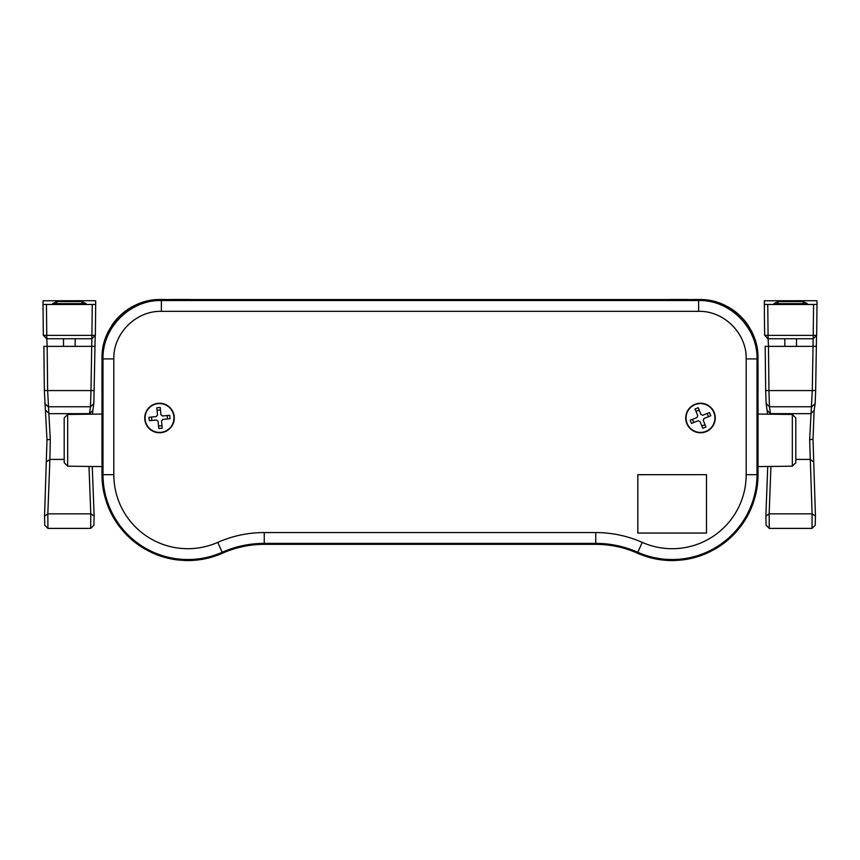 <?xml version="1.0" encoding="UTF-8"?>
<svg xmlns="http://www.w3.org/2000/svg" width="860" height="860" viewBox="0 0 860 860"><rect width="100%" height="100%" fill="white"/><g stroke="black" fill="none" stroke-linecap="round" stroke-linejoin="round"><path stroke-width="1.29" d="M212.409 556.893A3.44 3.44 0 0 0 212.431 556.947A85.871 85.871 0 0 1 185.072 560.505A3.44 3.44 0 0 0 185.072 560.441M67.671 414.466L67.671 466.185L64.188 462.712L64.188 417.949L67.671 414.466L101.974 414.047L101.974 461.648A3.44 3.44 0 0 1 102.028 461.648M102.028 427.259A3.44 3.44 0 0 0 101.974 427.259L101.974 399.782A3.44 3.44 0 0 0 102.028 399.782M178.224 559.946A3.44 3.44 0 0 0 178.213 560.01A85.871 85.871 0 0 1 151.65 552.55A3.44 3.44 0 0 0 151.682 552.496M145.576 549.357A3.44 3.44 0 0 0 145.544 549.411A85.871 85.871 0 0 1 124.033 532.136A3.44 3.44 0 0 0 124.076 532.093M119.691 526.814A3.44 3.44 0 0 0 119.637 526.847A85.871 85.871 0 0 1 106.618 502.53A3.44 3.44 0 0 0 106.672 502.509M104.705 495.93A3.44 3.44 0 0 0 104.651 495.951A85.871 85.871 0 0 1 101.974 474.677L101.974 468.431A3.44 3.44 0 0 0 102.028 468.442M102.028 365.435A3.44 3.44 0 0 1 101.974 365.435L101.974 392.912A3.44 3.44 0 0 1 102.028 392.912M108.295 331.627A3.44 3.44 0 0 1 108.231 331.594A58.394 58.394 0 0 0 101.974 357.889L101.974 358.566A3.44 3.44 0 0 1 102.028 358.566M111.746 325.693A3.44 3.44 0 0 0 111.682 325.65A58.394 58.394 0 0 1 132.042 306.827A3.44 3.44 0 0 0 132.075 306.902M138.256 303.924A3.44 3.44 0 0 0 138.224 303.86A58.394 58.394 0 0 1 160.369 299.495L165.518 299.495A3.44 3.44 0 0 0 165.518 299.56L172.387 299.56A3.44 3.44 0 0 0 172.387 299.495L189.565 299.495A5.149 5.149 0 0 1 190.339 299.56L669.661 299.56A5.149 5.149 0 0 1 670.434 299.495L687.613 299.495A3.44 3.44 0 0 0 687.613 299.56L694.482 299.56A3.44 3.44 0 0 0 694.482 299.495L699.632 299.495A58.394 58.394 0 0 1 721.776 303.86A3.44 3.44 0 0 0 721.744 303.924M224.718 552.228A85.871 85.871 0 0 1 218.924 554.721A3.44 3.44 0 0 0 218.902 554.668M674.928 560.441A3.44 3.44 0 0 0 674.928 560.505A85.871 85.871 0 0 1 647.569 556.947A3.44 3.44 0 0 0 647.591 556.893M757.972 434.128A3.44 3.44 0 0 0 758.025 434.128L758.025 461.648A3.44 3.44 0 0 0 757.972 461.648M708.317 552.496A3.44 3.44 0 0 0 708.35 552.55A85.871 85.871 0 0 1 681.787 560.01A3.44 3.44 0 0 0 681.776 559.946M735.923 532.093A3.44 3.44 0 0 0 735.966 532.136A85.871 85.871 0 0 1 714.456 549.411A3.44 3.44 0 0 0 714.423 549.357M753.328 502.509A3.44 3.44 0 0 0 753.382 502.53A85.871 85.871 0 0 1 740.363 526.847A3.44 3.44 0 0 0 740.309 526.814M757.972 468.442A3.44 3.44 0 0 0 758.025 468.431L758.025 474.677A85.871 85.871 0 0 1 755.349 495.951A3.44 3.44 0 0 0 755.295 495.93M757.972 399.782A3.44 3.44 0 0 0 758.025 399.782L758.025 427.259A3.44 3.44 0 0 0 757.972 427.259M757.972 365.435A3.44 3.44 0 0 0 758.025 365.435L758.025 392.912A3.44 3.44 0 0 0 757.972 392.912M751.704 331.627A3.44 3.44 0 0 0 751.769 331.594A58.394 58.394 0 0 1 758.025 357.889L758.025 358.566A3.44 3.44 0 0 0 757.972 358.566M727.925 306.902A3.44 3.44 0 0 0 727.958 306.827A58.394 58.394 0 0 1 748.318 325.65A3.44 3.44 0 0 0 748.254 325.693M641.098 554.668A3.44 3.44 0 0 0 641.076 554.721A85.871 85.871 0 0 1 635.282 552.228M790.663 301.355L781.213 301.183L790.663 301.355M790.663 304.171L781.213 303.999L790.663 304.171M770.936 466.442L769.152 513.839L765.862 516.161L767.743 466.486M766.067 524.041L765.862 516.161M815.366 525.084L812.001 528.395L812.098 513.839L769.152 513.839L769.249 528.395L765.948 525.019M767.55 414.165L766.163 403.534L765.669 390.526L765.185 346.322L768.475 346.376L768.958 390.58L765.669 390.526M809.647 439.643L813.012 439.31L815.452 516.107L812.098 513.839L809.647 439.643L812.291 390.58L768.958 390.58L769.453 406.769L766.163 403.534M813.162 338.485L812.291 390.58L815.656 390.526L815.151 403.609L811.797 406.769L769.453 406.769L770.485 413.66L767.206 410.435M796.5 338.754L796.5 346.376L768.475 346.376L768.163 339.173L766.819 337.442M768.152 338.754L768.077 335.379L813.237 335.379L813.173 338.754L768.152 338.754L764.637 335.314L764.314 304.408L767.754 304.472L768.077 335.379L764.637 335.314M813.173 338.754L816.678 335.314L813.237 335.379L813.56 304.472L817 304.408L816.678 335.314M816.516 335.432L815.656 390.526M815.151 403.609L814.119 410.5L813.012 439.31M815.452 516.107L815.248 524.106M817 304.408L817 300.774L813.56 300.721L764.314 300.774L764.314 304.408M784.825 338.754L784.825 346.376M803.229 301.559L807.368 303.634L773.946 303.634L778.085 301.559L803.229 301.559L803.229 303.634M778.085 303.634L778.085 301.559M813.56 304.472L767.754 304.472M792.329 466.185L792.329 414.466L795.812 417.949L795.812 462.712L792.329 466.185L758.025 466.604L758.025 461.648M792.329 414.466L758.025 414.047M758.025 434.128L758.025 427.259M69.337 301.355L78.787 301.183L69.337 301.355M69.337 304.171L78.787 303.999L69.337 304.171M44.849 403.534L48.139 406.769L90.472 406.769L93.837 403.609L92.794 410.5L89.44 413.66L90.472 406.769L90.977 390.58L47.633 390.58L50.278 439.449L49.891 459.412L47.827 513.839L44.548 516.161L46.988 439.783L44.354 390.526L43.871 346.322L47.16 346.376L47.633 390.58L44.354 390.526M44.752 524.041L44.548 516.161M94.052 525.084L90.676 528.395L90.784 513.839L47.827 513.839L47.934 528.395L44.634 525.019M50.278 439.449L46.988 439.783M75.175 338.754L75.175 346.376L47.16 346.376L46.848 339.173L45.494 337.442M46.827 338.754L46.762 335.379L91.923 335.379L91.848 338.754L46.827 338.754L43.322 335.314L43 304.408L46.44 304.472L46.762 335.379L43.322 335.314M91.848 338.754L95.363 335.314L91.923 335.379L92.246 304.472L95.686 304.408L95.363 335.314M95.202 335.432L93.837 403.609M94.331 390.526L90.977 390.58L91.848 338.485M92.794 410.5L92.461 414.165M88.989 466.442L90.784 513.839L94.138 516.107L93.933 524.106M92.256 466.486L94.138 516.107M95.686 304.408L95.686 300.774L92.246 300.721L43 300.774L43 304.408M63.5 338.754L63.5 346.376M81.915 301.559L86.054 303.634L52.632 303.634L56.771 301.559L81.915 301.559L81.915 303.634M56.771 303.634L56.771 301.559M92.246 304.472L46.44 304.472M158.111 403.641A14.426 14.426 0 0 0 145.147 419.39A14.426 14.426 0 0 0 160.895 432.354A14.426 14.426 0 0 0 173.86 416.606A14.426 14.426 0 0 0 158.111 403.641M158.089 421.185L158.799 428.517L162.218 428.183L161.508 420.852A3.483 3.483 0 0 0 162.69 419.422L170.022 418.702L169.689 415.283L162.357 416.003A3.483 3.483 0 0 0 160.927 414.81L160.207 407.479L156.789 407.812L157.509 415.144A3.483 3.483 0 0 0 156.316 416.584L148.984 417.293L149.317 420.712L156.649 420.002A3.483 3.483 0 0 0 158.089 421.185M158.562 426.033L161.981 425.7M151.478 417.057L151.811 420.475M160.454 409.973L157.036 410.306M167.539 418.949L167.205 415.531M713.908 412.692A14.426 14.426 0 0 0 695.181 404.587A14.426 14.426 0 0 0 687.086 423.313A14.426 14.426 0 0 0 705.802 431.408A14.426 14.426 0 0 0 713.908 412.692M697.041 417.519L690.193 420.239L691.462 423.432L698.309 420.712A3.483 3.483 0 0 0 700.018 421.454L702.727 428.301L705.92 427.033L703.211 420.185A3.483 3.483 0 0 0 703.942 418.476L710.801 415.767L709.532 412.574L702.684 415.283A3.483 3.483 0 0 0 700.975 414.552L698.255 407.694L695.063 408.962L697.783 415.81A3.483 3.483 0 0 0 697.041 417.519M692.515 419.315L693.784 422.507M699.18 410.026L695.987 411.284M708.468 416.691L707.21 413.499M701.803 425.979L704.996 424.711M159.508 432.773A14.771 14.771 0 0 1 144.738 418.003A14.771 14.771 0 0 1 159.508 403.233A14.771 14.771 0 0 1 174.279 418.003A14.771 14.771 0 0 1 159.508 432.773M700.491 432.773A14.771 14.771 0 0 1 685.721 418.003A14.771 14.771 0 0 1 700.491 403.233A14.771 14.771 0 0 1 715.262 418.003A14.771 14.771 0 0 1 700.491 432.773M187.846 548.702A74.025 74.025 0 0 0 217.784 542.38A114.885 114.885 0 0 1 264.256 532.555L595.743 532.555A114.885 114.885 0 0 1 642.216 542.38A74.025 74.025 0 0 0 746.19 474.677L746.19 358.899C746.856 333.529 724.002 310.664 698.621 311.341L161.379 311.341C136.009 310.664 113.144 333.529 113.81 358.899L113.81 474.677A74.025 74.025 0 0 0 187.846 548.702M217.784 542.38L222.17 552.281A84.85 84.85 0 0 1 102.996 474.677L102.996 358.899C102.189 327.703 130.172 299.71 161.379 300.516L698.621 300.516C729.828 299.71 757.811 327.703 757.004 358.899L757.004 474.677A84.85 84.85 0 0 1 637.83 552.281A104.06 104.06 0 0 0 595.743 543.38L264.256 543.38A104.06 104.06 0 0 0 222.17 552.281L222.557 553.152A103.103 103.103 0 0 1 264.256 544.348L595.743 544.348A103.103 103.103 0 0 1 637.443 553.152A85.817 85.817 0 0 0 757.972 474.677L757.972 357.943C758.767 326.746 730.785 298.753 699.588 299.56L160.411 299.56C129.215 298.753 101.233 326.746 102.028 357.943L102.028 474.677A85.817 85.817 0 0 0 222.557 553.152M706.501 474.677L637.808 474.677L637.808 533.071L706.501 533.071L706.501 474.677L637.841 474.709L637.841 533.039L706.479 533.039L706.479 474.709M165.518 299.56L172.387 299.56M190.339 299.56L669.661 299.56M687.613 299.56L694.482 299.56M796.5 346.376L816.129 346.322M770.485 413.66L810.754 413.66L814.119 410.5M795.812 459.412L810.045 459.412L813.399 461.68M64.188 459.412L49.891 459.412L46.601 461.734M89.44 413.66L49.17 413.66L45.881 410.435M75.175 346.376L94.815 346.322M757.972 474.677L746.19 474.677M642.216 542.38L637.443 553.152M757.972 357.943L757.004 358.899L746.19 358.899M698.621 311.341L698.621 300.516L699.588 299.56M160.411 299.56L161.379 300.516L161.379 311.341M113.81 358.899L102.996 358.899L102.028 357.943M113.81 474.677L102.028 474.677M264.256 532.555L264.256 544.348M595.743 532.555L595.743 544.348M812.001 528.395L769.249 528.395M67.671 466.185L101.974 466.604M90.676 528.395L47.923 528.395"/></g></svg>
